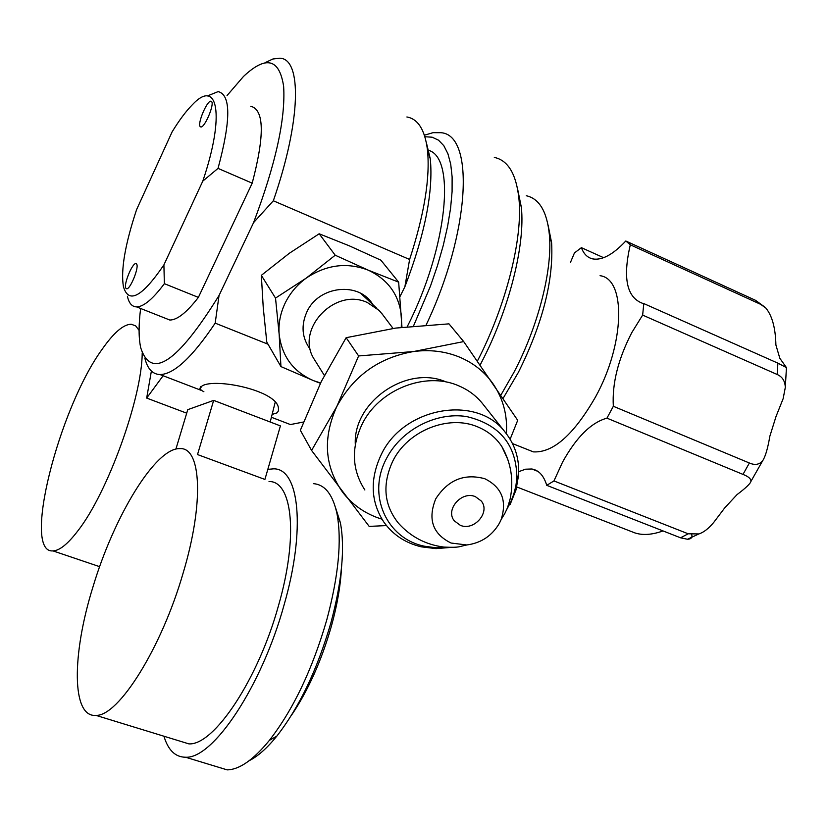 <?xml version="1.0" encoding="UTF-8"?>
<svg xmlns="http://www.w3.org/2000/svg" width="828" height="828" viewBox="0 0 828 828"><rect width="100%" height="100%" fill="white"/><g stroke="black" fill="none" stroke-linecap="round" stroke-linejoin="round"><path stroke-width="1.24" d="M600.062 275.693C626.175 278.839 624.923 343.692 595.653 396.715C573.907 434.628 553.135 453.019 533.335 451.871L526.049 448.973M518.742 471.66L525.542 469.197L531.835 468.99C538.821 470.18 543.789 475.624 546.739 485.332L553.963 480.933L562.554 462.148C576.309 437.225 591.109 422.559 606.945 418.15L613.331 406.279C612.016 383.571 618.164 359.031 631.774 332.649L642.642 315.095L643.801 303.576L642.725 303.39C626.724 297.552 622.584 278.022 630.305 244.798L625.802 241.01C612.999 254.641 601.946 260.603 592.641 258.885C587.456 257.663 583.709 253.927 581.391 247.665L574.435 252.954L570.44 262.476M613.331 406.279L749.381 463.007C754.908 465.408 759.317 464.674 762.619 460.823C765.362 456.725 767.763 448.538 769.843 436.242L776.022 416.515L783.143 398.672L785.296 387.514C785.099 381.118 782.388 376.771 777.15 374.473L642.642 315.095M553.963 480.933L688.203 533.801L698.853 533.936C703.521 532.507 708.478 528.678 713.705 522.447L724.728 507.885L737.034 494.616C745.717 488.065 750.365 483.645 750.955 481.358C751.079 478.832 748.419 476.514 742.985 474.403L606.945 418.15M630.305 244.798L760.621 304.321L765.817 308.026C772.151 315.675 775.515 327.991 775.898 344.976L779.821 358.255L786.445 367.601L785.296 387.514M643.801 303.576L777.896 363.161L786.445 367.601M625.802 241.01L755.55 300.336L764.834 307.095M603.622 257.694L581.391 247.665M516.796 486.967L634.817 532.88C642.663 535.488 652.071 534.836 663.031 530.934M691.773 534.702C692.498 537.589 691.059 539.111 687.468 539.256L680.533 537.796L546.739 485.332M548.043 224.905L551.624 242.863C553.611 280.651 542.526 323.81 518.38 372.362L503.051 398.454M526.266 195.739C539.318 198.606 547.018 211.585 549.368 234.655C552.69 269.442 538.386 325.88 513.95 372.321L500.836 395.184M517.376 187.884L521.361 207.342C525.294 245.264 509.127 309.341 481.658 362.064L480.095 365.044M494.316 157.413C508.081 160.301 516.289 174.077 518.939 198.751C523.017 238.371 506.115 305.594 477.373 361.132M426.12 325.021C470.066 232.875 475.065 134.685 440.889 132.708L433.034 132.677L424.391 135.212M413.482 326.056L430.529 285.939L437.494 265.56L443.228 245.543L447.617 226.303L450.587 208.211L452.088 191.62L452.119 176.85L450.711 164.151L447.907 153.718L443.818 145.697L438.519 140.18L432.164 137.2L424.878 136.744M427.579 150.127C456.487 155.509 447.637 247.686 407.231 326.687M400.048 296.455L404.871 286.798L409.612 259.474L273.333 200.769L253.575 222.618C275.662 164.182 285.681 118.756 283.631 86.329C279.378 58.602 265.995 55.31 243.484 76.466L227.027 95.582M426.223 142.043L430.312 158.976C433.375 191.837 424.899 234.448 404.871 286.798M303.545 422.011L290.411 424.557L280.506 420.759M268.024 344.22L215.187 323.137C192.365 357.189 173.973 374.328 160.011 374.556L201.846 390.599L199.89 388.881L202.125 385.9C215.632 377.64 278.839 390.93 278.446 408.825L278.405 410.864L277.245 412.779L272.122 414.445M144.838 358.131C147.456 368.791 152.518 374.266 160.011 374.556M203.895 391.747L201.846 390.599M140.636 308.482C138.555 324.845 138.587 337.948 140.729 347.812C151.234 380.187 177.337 362.747 219.037 295.492L215.187 323.137M253.575 222.618L219.037 295.492M250.77 106.253C264.277 109.741 264.753 135.378 252.198 183.164L198.378 297.387C186.683 312.518 177.161 320.063 169.812 320.032L164.42 317.89M273.333 200.769C301.05 121.064 302.189 58.612 279.823 58.198L272.867 59.005L264.991 62.731M406.89 116.976C418.016 118.921 424.867 129.81 427.434 149.661C430.301 177.596 424.36 214.193 409.612 259.474M252.198 183.164L218.033 168.384C230.96 120.36 231.002 94.775 218.157 91.608L207.31 95.976M163.903 264.898C141.971 297.117 128.464 304.321 123.393 286.498C120.712 269.918 125.111 244.301 136.589 209.629L172.089 131.921C179.148 120.37 185.834 111.387 192.148 104.959C217.826 77.252 225.299 115.144 202.788 181.115L163.903 264.898L164.368 283.673L198.378 297.387M127.408 296.258C128.92 303.234 131.994 306.774 136.63 306.898C143.648 306.774 152.89 299.032 164.368 283.673M125.773 288.092C123.569 284.18 132.356 262.911 135.895 263.573L136.755 264.225C139.042 267.972 130.193 289.489 126.653 288.786L125.773 288.092M200.138 126.549C197.292 123.434 207.135 100.333 210.943 101.202L211.626 101.596C214.576 104.525 204.64 127.895 200.852 126.974L200.138 126.549M218.033 168.384L202.788 181.115M401.973 327.277L398.661 282.162L368.232 270.156L335.216 255.221L306.308 278.053L275.517 298.09L279.139 334.088L280.94 366.587L313.719 380.725L320.591 382.96M401.269 327.37L401.57 317.776C399.676 295.627 388.57 279.76 368.232 270.156C347.025 262.041 326.387 264.67 306.308 278.053C297.107 284.749 290.048 293.091 285.142 303.1C280.361 313.139 278.363 323.469 279.139 334.088C281.789 356.34 293.309 371.886 313.719 380.725L320.415 383.312M280.94 366.587L266.782 342.078L263.242 307.55L261.337 275.341L289.345 253.264L319.173 233.786L349.25 245.802L380.901 260.199L398.661 282.162M275.517 298.09L261.337 275.341M335.216 255.221L319.173 233.786M310.014 349.012C301.961 337.783 300.906 325.445 306.846 311.99C318.449 285.598 359.362 281.241 372.869 304.621M475.396 496.665L481.223 500.961C490.735 512.046 474.154 531.338 460.347 525.335L454.303 520.843C445.009 509.737 461.682 490.569 475.396 496.665M435.735 498.849C427.558 519.239 432.671 533.967 451.063 543.033L466.816 544.969C481.285 543.013 492.184 535.706 499.512 523.037L501.095 519.673C507.191 500.836 501.758 487.185 484.804 478.729C464.332 473.171 447.979 479.878 435.735 498.849M466.816 544.969C458.526 546.552 460.637 547.815 443.953 547.091C425.799 544.741 410.626 536.761 398.403 523.151C383.975 505.142 382.07 484.525 392.7 461.31C407.407 430.87 448.362 414.31 477.477 426.793C487.858 431.036 495.993 437.65 501.892 446.644L507.854 459.571M506.446 510.058L510.721 502.068L513.784 494.161L515.854 486.067L516.879 477.891C516.527 444.905 499.781 424.464 466.65 416.567C435.911 411.651 400.804 430.094 386.314 458.857C366.866 495.123 386.748 538.697 424.381 546.201L436.242 547.825L448.445 547.38M510.131 504.449L515.999 489.979L518.618 474.961C519.456 458.805 515.006 444.595 505.266 432.33C476.99 394.107 403.35 406.858 381.118 454.851C369.733 479.267 370.644 501.696 383.861 522.106C392.958 534.795 405.441 543.044 421.297 546.832L436.014 548.622L451.136 547.391M364.869 489.979C351.993 470.045 351.01 448.238 361.95 424.536C378.479 389.812 425.043 371.12 458.194 385.6C467.81 389.574 475.8 395.411 482.165 403.143L483.304 404.592M355.305 444.532C352.935 401.777 407.179 364.475 446.261 382.029M506.394 433.758C507.595 415.532 503.269 399.055 493.405 384.306C484.98 372.145 473.668 363.078 459.478 357.085C445.185 351.258 429.887 349.416 413.586 351.538C379.038 357.51 353.442 375.84 336.799 406.527C322.599 437.971 324.524 466.506 342.575 492.132C351.569 503.817 363.15 512.315 377.289 517.614L381.956 519.187M510.131 439.233L517.707 420.303L463.69 341.581L413.586 351.538L358.617 355.947L346.145 337.689L395.825 328.064L448.973 323.851L463.69 341.581M358.617 355.947L336.799 406.527L311.587 450.453L300.347 430.281L321.336 381.439L346.145 337.689M311.587 450.453L369.174 526.391L386.469 525.583M324.359 375.436L314.009 358.917C295.099 329.337 334.947 287.016 367.404 302.562L379.162 310.479L382.681 314.671M313.429 483.655C325 484.566 332.856 494.606 336.996 513.764C341.954 540.549 338.548 575.926 326.77 619.893C312.394 669.417 293.267 709.575 269.39 740.367C253.513 759.773 239.447 769.616 227.182 769.874L216.015 766.48M163.934 736.227C168.146 750.178 175.35 757.175 185.544 757.227C213.034 759.1 261.731 686.236 284.004 605.206C306.039 529.03 299.322 468.275 273.623 468.834L267.827 469.352M335.609 507.926L340.391 522.747C345.121 548.115 341.954 581.463 330.9 622.801C317.414 669.345 299.394 707.112 276.852 736.102C267.134 748.108 257.932 756.295 249.238 760.663M341.467 568.153C340.546 585.769 337.213 605.02 331.459 625.937C321.492 660.827 308.088 690.728 291.239 715.609M269.028 481.513C292.563 480.964 298.525 536.565 278.456 605.765C258.191 679.353 213.955 745.614 188.887 743.875L179.231 740.915M183.123 573.08C204.299 502.658 201.266 447.058 179.914 448.61C155.747 447.503 114.274 515.554 92.933 587.021C71.788 654.637 71.436 717.669 95.996 715.392C118.59 716.261 161.563 647.92 183.123 573.08M264.908 479.433L197.519 454.551L213.665 400.39L280.413 425.902L264.908 479.433M213.665 400.39L187.759 409.663L175.898 449.107M139.094 330.372L135.688 325.88L131.217 324.234C123.403 324.348 113.684 332.742 102.051 349.406C58.643 409.001 21.828 553.735 52.971 550.889C59.512 550.682 67.792 544.017 77.811 530.914C107.63 493.064 142.126 397.492 142.209 352.894M186.704 413.172L146.67 398.071L151.389 371.068M163.116 375.746L146.67 398.071M749.381 463.007L742.985 474.403M777.896 363.161L777.15 374.473M760.621 304.321L755.55 300.336M688.203 533.801L680.533 537.796M512.491 443.57L533.335 451.871M750.955 481.358L762.619 460.823M537.817 471.349L531.835 468.99M698.853 533.936L687.468 539.256M551.624 242.863L549.368 234.655M521.361 207.342L518.939 198.751M271.408 417.271L290.411 424.557M430.312 158.976L427.434 149.661M199.89 388.87L200.542 386.697M136.63 306.898L169.812 320.032M135.895 263.573L136.465 263.801M210.943 101.202L211.502 101.451M501.892 446.644C511.093 462.8 513.877 480.136 510.214 498.653C506.767 510.762 506.891 508.713 505.008 513.101L501.095 519.673M516.879 477.891L518.618 474.961M424.381 546.201L421.297 546.832M482.165 403.143L505.266 432.33M393.052 328.447L381.625 313.253M360.863 293.454L376.906 308.378M454.303 520.843L453.568 519.736M227.182 769.874L185.544 757.227M276.852 736.102L269.39 740.367M340.391 522.747L336.996 513.764M188.887 743.875L95.996 715.392M275.103 402.636L270.207 422.001M99.639 566.673L52.971 550.889"/></g></svg>
